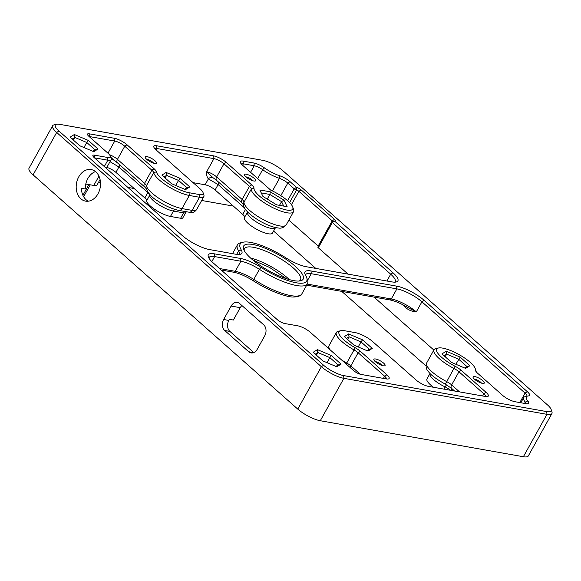 <?xml version="1.0" encoding="UTF-8"?>
<svg xmlns="http://www.w3.org/2000/svg" width="581" height="581" viewBox="0 0 581 581"><rect width="100%" height="100%" fill="white"/><g stroke="black" fill="none" stroke-linecap="round" stroke-linejoin="round"><path stroke-width="0.87" d="M166.137 172.448L180.103 178.352L189.805 186.944L185.542 189.617L171.577 183.712L161.881 175.121L166.137 172.448L166.587 175.353L163.987 176.987M180.103 178.352L178.556 180.422L166.587 175.353L165.12 177.997M189.805 186.944L186.871 187.779L178.556 180.422L175.745 185.47M184.591 189.217L186.871 187.779M343.618 375.587L546.706 411.588A16.028 4.416 29.1 0 0 551.129 409.445A16.028 4.416 29.1 0 0 547.52 404.935L282.838 170.683A16.028 4.416 29.1 0 0 262.823 160.341L59.734 124.349A16.028 4.416 29.1 0 0 56.539 124.269A16.028 4.416 29.1 0 0 58.921 131.001L323.602 365.246A16.028 4.416 29.1 0 0 343.618 375.587L343.887 378.333A18.026 4.968 -150.9 0 1 321.366 366.698L56.684 132.453A18.026 4.968 -150.9 0 1 52.646 125.757A18.026 4.968 -150.9 0 1 54.004 124.879L56.539 124.269M276.621 204.839L262.953 196.472L259.816 189.965L270.339 191.832L284 200.205L287.145 206.705L276.621 204.839M154.648 163.428A6.413 1.765 -150.9 0 1 148.896 160.952A6.413 1.765 -150.9 0 1 145.192 157.487A6.413 1.765 -150.9 0 1 151.67 158.482A6.413 1.765 -150.9 0 1 155.926 163.457A6.413 1.765 -150.9 0 1 154.648 163.428M313.159 352.311L317.415 349.639L331.381 355.543L341.083 364.127L336.82 366.807L322.854 360.903L313.159 352.311M383.315 365.805A6.413 1.765 -150.9 0 1 377.57 363.328A6.413 1.765 -150.9 0 1 373.866 359.864A6.413 1.765 -150.9 0 1 380.337 360.859A6.413 1.765 -150.9 0 1 384.593 365.834A6.413 1.765 -150.9 0 1 383.315 365.805M469.898 365.725L465.635 368.398L451.669 362.493L441.967 353.909L446.23 351.229L460.196 357.133L469.898 365.725L466.964 366.56L458.649 359.203L446.68 354.134L444.08 355.775M254.013 188.302A22.034 6.071 29.1 0 0 274.472 205.696A22.034 6.071 29.1 0 0 292.773 207.083A22.034 6.071 29.1 0 0 270.761 190.169L242.611 165.258A10.015 2.76 -150.9 0 1 240.352 162.433A10.015 2.76 -150.9 0 1 243.119 161.097L253.962 163.021A10.015 2.76 -150.9 0 1 264.486 167.916A18.026 4.968 29.1 0 0 279.628 175.745A10.015 2.76 -150.9 0 1 290.035 181.657L296.47 187.351A4.009 1.104 -150.9 0 1 301.118 189.864L334.467 219.378A4.009 1.104 -150.9 0 1 335.063 221.056A4.009 1.104 -150.9 0 1 334.576 221.085L392.938 272.736A22.034 6.071 -150.9 0 1 396.22 281.988A22.034 6.071 -150.9 0 1 391.826 281.887L306.202 266.708A22.034 6.071 -150.9 0 1 285.816 257.797A38.063 10.487 29.1 0 0 243.011 242.233A38.063 10.487 29.1 0 0 241.231 249.895A22.034 6.071 -150.9 0 1 240.2 254.333A22.034 6.071 -150.9 0 1 235.806 254.231L209.567 249.583A22.034 6.071 -150.9 0 1 182.042 235.356L94.238 157.647A6.006 1.656 -150.9 0 1 92.887 155.955A6.006 1.656 -150.9 0 1 94.543 155.156L107.565 157.458A10.015 2.76 29.1 0 0 110.332 156.122A10.015 2.76 29.1 0 0 108.073 153.304L88.864 136.303A6.006 1.656 -150.9 0 1 87.506 134.61A6.006 1.656 -150.9 0 1 89.169 133.812L114.486 138.3A10.015 2.76 -150.9 0 1 126.999 144.763L154.103 168.751A10.015 2.76 -150.9 0 1 156.42 171.794A22.034 6.071 29.1 0 0 168.708 183.843A22.034 6.071 29.1 0 0 189.043 192.718L199.203 194.519A14.024 3.864 29.1 0 0 203.074 192.645A14.024 3.864 29.1 0 0 199.908 188.694L156.1 149.92A10.015 2.76 -150.9 0 1 153.834 147.102A10.015 2.76 -150.9 0 1 156.601 145.766L213.685 155.882A10.015 2.76 -150.9 0 1 226.198 162.346L251.675 184.896A10.015 2.76 -150.9 0 1 254.013 188.302L251.304 189.072A8.011 2.208 29.1 0 0 249.438 186.348L223.954 163.798A8.011 2.208 29.1 0 0 213.946 158.628L156.87 148.511A8.011 2.208 29.1 0 0 154.836 148.663M214.367 253.832L240.607 258.48A22.034 6.071 -150.9 0 1 261 267.391A38.063 10.487 29.1 0 0 306.724 277.696A38.063 10.487 29.1 0 0 305.577 275.292A22.034 6.071 -150.9 0 1 304.916 273.898A22.034 6.071 -150.9 0 1 311.002 270.957L396.627 286.135A22.034 6.071 -150.9 0 1 424.152 300.355L527.301 391.652A10.015 2.76 -150.9 0 1 528.797 395.857A10.015 2.76 -150.9 0 1 528.405 395.915A18.026 4.968 29.1 0 0 527.708 396.031A18.026 4.968 29.1 0 0 527.795 400.948A10.015 2.76 -150.9 0 1 527.838 403.686A10.015 2.76 -150.9 0 1 525.841 403.642L514.998 401.718A10.015 2.76 -150.9 0 1 502.485 395.254L477.727 373.336A10.015 2.76 -150.9 0 1 475.469 370.518A10.015 2.76 -150.9 0 1 475.389 369.908A22.034 6.071 29.1 0 0 475.222 368.557A22.034 6.071 29.1 0 0 458.888 354.504A22.034 6.071 29.1 0 0 438.335 348.026A22.034 6.071 29.1 0 0 455.076 366.248A10.015 2.76 -150.9 0 1 461.191 370.322L486.072 392.342A10.015 2.76 -150.9 0 1 487.561 396.547A10.015 2.76 -150.9 0 1 485.563 396.503L428.487 386.387A10.015 2.76 -150.9 0 1 415.974 379.916L372.762 341.672A14.024 3.864 29.1 0 0 355.245 332.623L345.092 330.821A22.034 6.071 29.1 0 0 340.698 330.72A22.034 6.071 29.1 0 0 355.245 347.765A10.015 2.76 -150.9 0 1 360.373 351.302L386.873 374.76A10.015 2.76 -150.9 0 1 388.362 378.965A10.015 2.76 -150.9 0 1 386.365 378.921L361.048 374.433A6.006 1.656 -150.9 0 1 353.546 370.555L310.334 332.31A10.015 2.76 29.1 0 0 297.821 325.839L284.799 323.537A6.006 1.656 -150.9 0 1 277.297 319.659L213.256 262.975A22.034 6.071 -150.9 0 1 208.281 256.773A22.034 6.071 -150.9 0 1 214.367 253.832L214.636 256.577A20.03 5.519 29.1 0 0 209.138 257.456A20.03 5.519 29.1 0 0 208.935 258.146M293.812 280.652A34.054 9.383 -150.9 0 1 263.266 267.492A34.054 9.383 -150.9 0 1 243.592 249.082A34.054 9.383 -150.9 0 1 277.972 254.391A34.054 9.383 -150.9 0 1 300.602 280.812A34.054 9.383 -150.9 0 1 293.812 280.652M482.513 383.387A6.413 1.765 -150.9 0 1 476.769 380.911A6.413 1.765 -150.9 0 1 473.065 377.447A6.413 1.765 -150.9 0 1 479.536 378.442A6.413 1.765 -150.9 0 1 483.791 383.416A6.413 1.765 -150.9 0 1 482.513 383.387M344.33 336.602L348.593 333.922L362.559 339.827L372.261 348.418L367.998 351.098L354.032 345.187L344.33 336.602M70.083 137.189L74.346 134.509L88.305 140.42L98.007 149.005L93.752 151.685L79.786 145.773L70.083 137.189M253.846 181.011A6.413 1.765 -150.9 0 1 248.094 178.534A6.413 1.765 -150.9 0 1 244.398 175.07A6.413 1.765 -150.9 0 1 250.869 176.065A6.413 1.765 -150.9 0 1 255.124 181.04A6.413 1.765 -150.9 0 1 253.846 181.011M270.339 191.832L269.853 194.446L261.239 192.921M284 200.205L281.56 201.622L269.853 194.446L267.253 199.109M283.724 206.102L281.56 201.622L279.483 205.347M252.786 180.749A4.408 1.213 29.1 0 0 249.663 178.229A4.408 1.213 29.1 0 0 245.872 176.9M153.587 163.167A4.408 1.213 29.1 0 0 150.464 160.646A4.408 1.213 29.1 0 0 146.673 159.317M74.346 134.509L74.796 137.421L72.189 139.055M88.305 140.42L86.765 142.483L74.796 137.421L73.322 140.057M98.007 149.005L95.081 149.847L86.765 142.483L83.947 147.538M92.793 151.278L95.081 149.847M317.415 349.639L317.865 352.544L315.265 354.178M331.381 355.543L329.834 357.605L317.865 352.544L316.398 355.18M341.083 364.127L338.149 364.97L329.834 357.605L327.023 362.66M335.869 366.408L338.149 364.97M348.593 333.922L349.043 336.827L346.443 338.469M362.559 339.827L361.012 341.897L349.043 336.827L347.576 339.471M372.261 348.418L369.327 349.254L361.012 341.897L358.201 346.951M367.047 350.692L369.327 349.254M382.254 365.543A4.408 1.213 29.1 0 0 379.132 363.023A4.408 1.213 29.1 0 0 375.341 361.694M481.453 383.126A4.408 1.213 29.1 0 0 478.33 380.606A4.408 1.213 29.1 0 0 474.539 379.277M464.684 367.998L466.964 366.56M446.23 351.229L446.68 354.134L445.213 356.778M460.196 357.133L455.838 364.258M299.179 281.03A32.049 8.831 29.1 0 0 300.471 279.86A32.049 8.831 29.1 0 0 276.767 256.555A32.049 8.831 29.1 0 0 244.463 248.69A32.049 8.831 29.1 0 0 244.158 250.404M394.71 282.155A20.03 5.519 29.1 0 0 395.189 281.625A20.03 5.519 29.1 0 0 390.701 274.188L332.339 222.53A2.004 0.552 -150.9 0 1 331.889 221.789A2.004 0.552 -150.9 0 1 332.041 221.695L334.576 221.085L332.339 222.53L318.294 247.767A2.004 0.552 -150.9 0 1 317.843 247.027L331.889 221.789M238.689 254.5A20.03 5.519 29.1 0 0 239.169 253.97A20.03 5.519 29.1 0 0 238.602 250.912A40.06 11.046 -150.9 0 1 237.462 244.79A40.06 11.046 -150.9 0 1 240.476 242.843L243.011 242.233M110.332 156.122L111.145 158.598A12.019 3.312 -150.9 0 1 111.131 159.673A12.019 3.312 -150.9 0 1 107.826 160.203L94.812 157.901A4.009 1.104 29.1 0 0 94.478 157.858M203.074 192.645L203.895 195.122A16.028 4.416 -150.9 0 1 203.866 196.56A16.028 4.416 -150.9 0 1 199.465 197.264L189.312 195.463A24.039 6.623 -150.9 0 1 167.125 185.782A24.039 6.623 -150.9 0 1 153.718 172.637A8.011 2.208 29.1 0 0 151.859 170.204L124.755 146.216A8.011 2.208 29.1 0 0 114.747 141.045L89.43 136.557A4.009 1.104 29.1 0 0 89.096 136.513M292.773 207.083L293.587 209.559A24.039 6.623 -150.9 0 1 293.543 211.709A24.039 6.623 -150.9 0 1 270.535 206.473A24.039 6.623 -150.9 0 1 251.304 189.072L244.005 202.195A24.039 6.623 29.1 0 0 263.229 219.596A24.039 6.623 29.1 0 0 286.244 224.832L293.543 211.709M332.695 221.535A2.004 0.552 29.1 0 0 332.23 220.831L298.881 191.316A2.004 0.552 29.1 0 0 296.557 190.06A2.004 0.552 -150.9 0 1 294.226 188.803L287.791 183.109A8.011 2.208 29.1 0 0 279.476 178.382A20.03 5.519 -150.9 0 1 262.641 169.681A8.011 2.208 29.1 0 0 254.224 165.767L243.381 163.842A8.011 2.208 29.1 0 0 241.347 164.002M218.703 182.245A4.009 2.404 -48.5 0 1 218.115 184.576L215.115 189.958A8.011 2.208 29.1 0 0 205.108 184.787L193.081 182.652M306.724 277.696L307.545 280.173A40.06 11.046 -150.9 0 1 307.472 283.76A40.06 11.046 -150.9 0 1 259.409 269.323A20.03 5.519 29.1 0 0 240.875 261.225L214.636 256.577L211.818 261.639M526.684 396.271A8.011 2.208 29.1 0 0 526.858 396.075A8.011 2.208 29.1 0 0 525.064 393.105L421.915 301.808A20.03 5.519 29.1 0 0 396.888 288.88L311.271 273.702A20.03 5.519 29.1 0 0 305.766 274.581A20.03 5.519 29.1 0 0 305.57 275.271M525.979 403.664A8.011 2.208 29.1 0 0 525.268 402.11A20.03 5.519 -150.9 0 1 523.67 397.615A20.03 5.519 -150.9 0 1 525.173 396.641L527.708 396.031M485.709 396.525A8.011 2.208 29.1 0 0 483.835 393.795L458.954 371.775A8.011 2.208 29.1 0 0 454.059 368.514A24.039 6.623 -150.9 0 1 433.992 349.806A24.039 6.623 -150.9 0 1 435.801 348.636L438.335 348.026M475.222 368.557L476.042 371.034A24.039 6.623 -150.9 0 1 476.224 371.789M386.503 378.943A8.011 2.208 29.1 0 0 384.637 376.212L358.128 352.754A8.011 2.208 29.1 0 0 354.032 349.922A24.039 6.623 -150.9 0 1 336.355 332.499A24.039 6.623 -150.9 0 1 338.164 331.33L340.698 330.72M241.907 305.541A8.011 6.021 -79.9 0 0 240.251 307.669L231.136 306.056L223.641 319.514L228.849 320.436A8.011 6.021 -79.9 0 0 229.909 331.417L224.702 330.495L248.704 351.737L253.657 352.616M228.849 320.436L229.459 319.339L233.366 320.037L240.251 307.669M88.239 201.2A16.028 12.041 100.1 0 1 81.398 188.302L85.305 188.999A16.028 12.041 100.1 0 1 87.876 178.461A16.028 12.041 100.1 0 1 95.502 171.591M546.706 411.588L546.968 414.333L343.887 378.333L320.284 420.731L523.372 456.731A18.026 4.968 29.1 0 0 528.318 455.932L551.921 413.534A18.026 4.968 -150.9 0 1 546.968 414.333L523.372 456.731M551.129 409.445L551.95 411.922A18.026 4.968 -150.9 0 1 551.921 413.534M52.646 125.757L29.05 168.156A18.026 4.968 29.1 0 0 33.088 174.852L56.684 132.453L58.921 131.001M320.284 420.731A18.026 4.968 29.1 0 1 297.762 409.097L33.088 174.852M231.136 306.056A8.011 6.021 100.1 0 1 237.338 302.41A8.011 6.021 100.1 0 1 239.684 303.572L263.687 324.823A8.011 6.021 100.1 0 1 264.747 335.796L257.252 349.261A8.011 6.021 100.1 0 1 251.057 352.899A8.011 6.021 100.1 0 1 248.704 351.737M224.702 330.495A8.011 6.021 100.1 0 1 223.641 319.514M78.762 176.849A16.028 12.041 -79.9 0 0 85.567 201.128A16.028 12.041 -79.9 0 0 100.215 187.452A16.028 12.041 -79.9 0 0 91.159 169.572A16.028 12.041 -79.9 0 0 78.762 176.849M407.68 307.451L416.294 311.903C412.873 311.677 409.721 310.559 406.831 308.547A2.004 1.198 131.5 0 0 407.034 307.066M433.854 350.052L374.033 297.102M348.07 274.13L318.294 247.767M100.085 179.514L97.078 184.911A12.019 3.312 -150.9 0 1 93.781 185.441L85.792 184.024M186.428 211.738L185.811 212.515A8.011 2.208 -150.9 0 1 183.611 212.864L173.458 211.07A16.028 4.416 -150.9 0 1 157.959 204.149A16.028 4.416 -150.9 0 1 149.695 195.289A8.011 2.208 29.1 0 0 147.821 192.58L118.916 166.994L110.005 161.692M110.913 160.065A4.009 3.203 131.7 0 1 113.803 160.116L117.398 162.796A4.009 2.404 131.5 0 1 117.456 159.339L144.56 183.327A8.011 2.208 -150.9 0 1 146.412 185.76A24.039 6.623 29.1 0 0 159.819 198.905A24.039 6.623 29.1 0 0 182.006 208.586L192.158 210.387A16.028 4.416 29.1 0 0 196.56 209.683L203.866 196.56M110.651 157.095L113.803 160.116M226.198 162.346L223.954 163.798L216.655 176.922A8.011 2.208 -150.9 0 0 206.647 171.751L213.002 177.699A4.009 3.203 -48.3 0 0 208.39 178.89C206.93 177.14 206.349 174.765 206.647 171.751L213.946 158.628L213.685 155.882M244.557 207.976L218.115 184.576L208.39 178.89L205.108 184.787M213.002 177.699L216.604 180.379A4.009 2.404 -48.5 0 1 216.655 176.922L242.132 199.472L249.438 186.348L251.675 184.896M244.565 217.338A8.011 2.208 29.1 0 0 242.749 214.411L245.494 209.472M247.564 211.927L247.491 212.08A16.028 4.416 -150.9 0 0 259.344 223.736A16.028 4.416 -150.9 0 0 275.496 227.665L272.496 233.054A16.028 4.416 -150.9 0 1 256.344 229.117A16.028 4.416 -150.9 0 1 244.492 217.461A16.028 4.416 -150.9 0 1 244.521 217.41L247.462 212.138M185.811 212.515L182.812 217.897A8.011 2.208 -150.9 0 1 180.618 218.253L170.458 216.452A16.028 4.416 -150.9 0 1 154.967 209.53A16.028 4.416 -150.9 0 1 146.702 200.677A8.011 2.208 29.1 0 0 144.829 197.961L115.917 172.375A8.011 2.208 29.1 0 0 106.824 167.408M433.557 387.28A16.028 4.416 -150.9 0 1 426.948 378.943L429.947 373.554A16.028 4.416 -150.9 0 0 445.155 386.931A4.009 0.908 115.3 0 1 446.651 384.891M318.308 246.184A2.004 0.552 29.1 0 0 318.185 246.068L332.23 220.831L334.467 219.378M288.866 220.119L318.185 246.068M215.115 189.958L242.749 214.411M253.795 352.558L229.909 331.417M98.588 182.209L100.506 182.55M127.856 187.402L134.153 188.513M201.68 200.481L233.351 206.095M273.6 231.071L315.788 268.407M341.744 291.379L425.982 365.928M250.527 258A32.049 8.831 -150.9 0 1 289.36 279.614M392.938 272.736L390.701 274.188L386.902 281.015M241.231 249.895L238.602 250.912L236.678 254.369M94.543 155.156L94.718 158.068M107.565 157.458L107.826 160.203L104.297 166.551M89.169 133.812L89.336 136.724M114.486 138.3L114.747 141.045L107.972 153.217M126.999 144.763L124.755 146.216L117.456 159.339A8.011 2.208 -150.9 0 0 109.475 154.72M154.103 168.751L151.859 170.204L144.56 183.327A4.009 2.404 131.5 0 0 144.509 186.784L117.398 162.796M156.42 171.794L153.718 172.637L146.412 185.76A4.009 3.747 169 0 0 146.013 188.208C148.438 193.793 152.454 198.121 158.068 201.186C165.491 206.001 172.434 209.073 178.904 210.409A4.009 3.007 100.1 0 0 182.006 208.586L189.312 195.463L189.043 192.718M199.203 194.519L199.465 197.264L192.158 210.387A4.009 3.007 100.1 0 1 189.057 212.203L178.904 210.409M156.601 145.766L156.87 148.511L156.086 149.913M243.119 161.097L243.381 163.842L242.597 165.244M253.962 163.021L254.224 165.767L250.578 172.31M264.486 167.916L262.641 169.681L257.681 178.592M279.628 175.745L279.476 178.382L272.467 190.967M290.035 181.657L287.791 183.109L280.812 195.659M289.592 202.573L296.557 190.06L296.47 187.351L294.226 188.803L287.602 200.706M301.118 189.864L298.881 191.316L291.437 204.694M243.686 204.679L242.081 202.929A4.009 2.404 -48.5 0 1 242.132 199.472A8.011 2.208 -150.9 0 1 244.005 202.195A4.009 3.827 6.3 0 0 243.562 203.582C242.865 206.64 245.502 212.573 260.441 221.376C267.703 225.305 273.593 227.491 278.103 227.934C281.03 228.689 283.746 227.65 286.244 224.832M240.607 258.48L240.875 261.225L235.254 271.32A20.03 5.519 -150.9 0 1 253.788 279.417A40.06 11.046 29.1 0 0 301.859 293.855L307.472 283.76M261 267.391L259.409 269.323L253.788 279.417A2.004 0.428 -57.3 0 0 253.36 280.855C264.907 288.147 275.822 293.144 286.092 295.845C295.112 298.895 302.708 295.199 301.859 293.855M311.002 270.957L311.271 273.702L307.589 280.311M396.627 286.135L396.888 288.88L391.274 298.975A20.03 5.519 -150.9 0 1 416.294 311.903L421.915 301.808L424.152 300.355M527.301 391.652L525.064 393.105L519.799 402.568M527.795 400.948L525.268 402.11L524.541 403.41M475.389 369.908L475.81 371.223M455.076 366.248L446.753 381.637A4.009 0.414 117.4 0 1 445.068 384.026C436.171 379.037 430.565 374.818 428.255 371.368C426.156 369.385 425.633 366.575 426.686 362.929A24.039 6.623 29.1 0 0 446.753 381.637A8.011 2.208 -150.9 0 1 451.648 384.898A4.009 2.404 131.5 0 0 451.597 388.362L445.068 384.026M461.191 370.322L458.954 371.775L451.648 384.898L459.549 391.892M486.072 392.342L483.835 393.795L482.622 395.981M355.245 347.765L346.726 363.045A8.011 2.208 -150.9 0 1 350.83 365.877L360.293 374.258M360.373 351.302L358.128 352.754L350.83 365.877A4.009 2.404 131.5 0 0 350.241 367.628M386.873 374.76L384.637 376.212L383.416 378.398M328.345 348.251L329.049 345.622A24.039 6.623 29.1 0 0 330.001 349.718M341.425 359.828A24.039 6.623 29.1 0 0 346.726 363.045L346.182 364.033M219.531 268.531L235.254 271.32A2.004 1.503 -79.9 0 1 233.707 272.228C239.437 273.382 245.988 276.258 253.36 280.855A2.004 0.428 -57.3 0 0 253.505 280.848M323.602 365.246L321.366 366.698L297.762 409.097M406.831 308.547L402.132 304.393M407.746 307.487L407.869 307.567C400.97 303.464 394.92 300.907 389.72 299.883A2.004 1.503 -79.9 0 0 391.274 298.975L307.291 284.087M93.781 185.441L98.952 176.152M180.618 218.253L183.611 212.864A4.009 3.007 100.1 0 1 184.874 211.462M170.458 216.452L173.458 211.07A4.009 3.007 100.1 0 1 175.077 209.465M146.702 200.677L149.695 195.289A4.009 3.82 -174.5 0 0 149.971 194.671M144.829 197.961L147.821 192.58A4.009 2.404 131.5 0 0 147.966 192.311M115.917 172.375L118.916 166.994A4.009 2.404 131.5 0 0 119.504 164.663M244.492 217.461L247.491 212.08A16.028 4.416 -150.9 0 1 247.521 212.029M451.096 390.388A4.009 2.404 131.5 0 0 451.553 388.319M450.544 390.294A8.011 2.208 29.1 0 0 445.155 386.931L443.935 389.125M88.886 184.576L82.909 195.318M329.049 345.622L336.355 332.499M286.375 278.691L269.533 267.42L252.888 260.056M389.72 299.883L306.695 285.169M233.707 272.228L221.208 270.012M232.531 253.65L237.462 244.79M111.131 159.673L106.308 168.33M146.107 188.535L144.509 186.784M196.56 209.683C193.836 212.69 193.749 212.493 189.057 212.203M242.081 202.929L216.604 180.379M454.596 391.013L451.597 388.362M426.686 362.929L433.992 349.806M520.808 402.749L523.67 397.615M83.635 196.719L90.258 184.816"/></g></svg>
